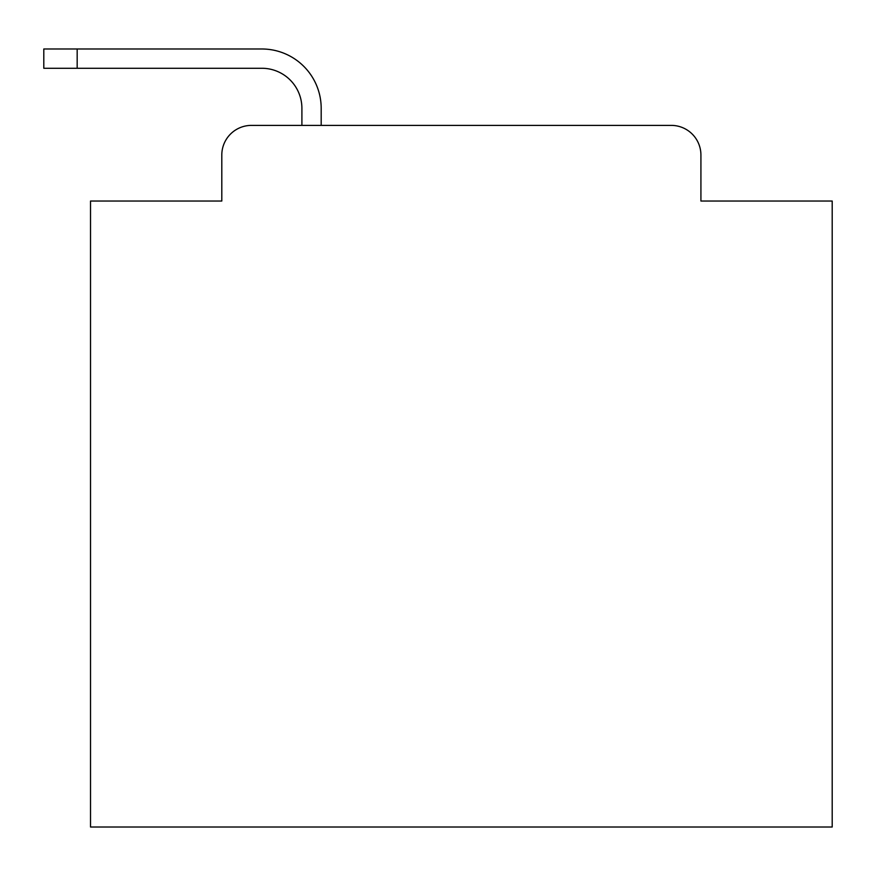 <?xml version="1.0" encoding="UTF-8"?>
<svg xmlns="http://www.w3.org/2000/svg" width="876" height="876" viewBox="0 0 876 876"><rect width="100%" height="100%" fill="white"/><g stroke="black" fill="none" stroke-linecap="round" stroke-linejoin="round"><path stroke-width="1.31" d="M221.803 155.052L221.803 201.031L221.803 155.052A29.664 29.664 0 0 1 251.467 125.388L301.902 125.388L301.902 108.328A40.055 40.055 0 0 0 261.847 68.273L43.8 68.273L43.8 48.99L261.847 48.99A59.338 59.338 0 0 1 321.185 108.328L321.185 125.388L671.257 125.388L251.467 125.388M700.92 201.031L700.92 155.052L700.92 201.031L832.2 201.031L832.2 827.01L90.524 827.01L90.524 201.031L221.803 201.031M700.92 155.052A29.664 29.664 0 0 0 671.257 125.388M301.902 108.328A40.055 40.055 0 0 0 261.847 68.273A40.055 40.055 0 0 1 301.902 108.328A40.055 40.055 0 0 0 261.847 68.273A40.055 40.055 0 0 1 301.902 108.328A40.055 40.055 0 0 0 261.847 68.273A40.055 40.055 0 0 1 301.902 108.328A40.055 40.055 0 0 0 261.847 68.273A40.055 40.055 0 0 1 301.902 108.328A40.055 40.055 0 0 0 261.847 68.273A40.055 40.055 0 0 1 301.902 108.328A40.055 40.055 0 0 0 261.847 68.273A40.055 40.055 0 0 1 301.902 108.328A40.055 40.055 0 0 0 261.847 68.273A40.055 40.055 0 0 1 301.902 108.328A40.055 40.055 0 0 0 261.847 68.273A40.055 40.055 0 0 1 301.902 108.328A40.055 40.055 0 0 0 261.847 68.273A40.055 40.055 0 0 1 301.902 108.328A40.055 40.055 0 0 0 261.847 68.273A40.055 40.055 0 0 1 301.902 108.328A40.055 40.055 0 0 0 261.847 68.273A40.055 40.055 0 0 1 301.902 108.328A40.055 40.055 0 0 0 261.847 68.273A40.055 40.055 0 0 1 301.902 108.328A40.055 40.055 0 0 0 261.847 68.273A40.055 40.055 0 0 1 301.902 108.328A40.055 40.055 0 0 0 261.847 68.273A40.055 40.055 0 0 1 301.902 108.328M77.176 48.99L261.847 48.99L77.176 48.99L261.847 48.99L77.176 48.99L261.847 48.99L77.176 48.99L261.847 48.99L77.176 48.99L261.847 48.99L77.176 48.99L261.847 48.99L77.176 48.99L261.847 48.99L77.176 48.99L261.847 48.99L77.176 48.99L261.847 48.99L77.176 48.99L261.847 48.99L77.176 48.99L261.847 48.99L77.176 48.99L261.847 48.99L77.176 48.99L261.847 48.99L77.176 48.99L261.847 48.99L77.176 48.99L77.176 68.273"/></g></svg>

